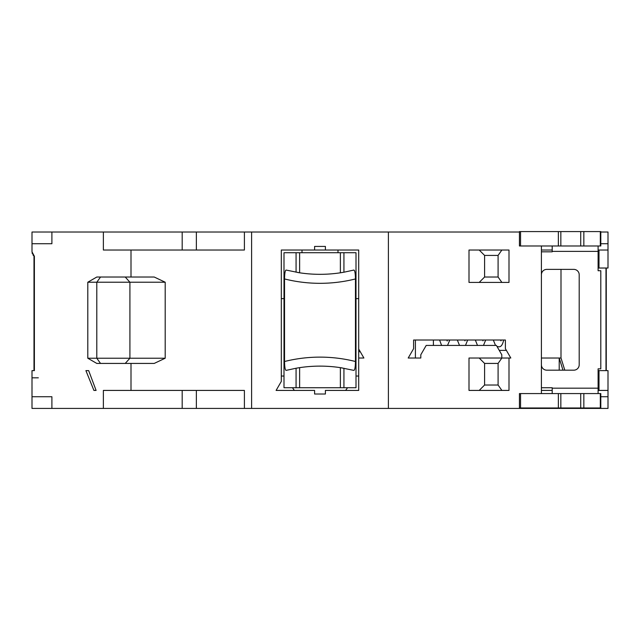 <?xml version="1.0" encoding="UTF-8"?>
<svg xmlns="http://www.w3.org/2000/svg" width="640" height="640" viewBox="0 0 640 640"><rect width="100%" height="100%" fill="white"/><g stroke="black" fill="none" stroke-linecap="round" stroke-linejoin="round"><path stroke-width="0.96" d="M358.704 349.024L358.704 358.024L363.896 358.024L358.704 358.024L358.704 390.424L325.4 390.424L325.4 394.024L314.6 394.024L314.6 390.424L276.104 390.424L281.304 381.424L281.304 250.024L358.704 250.024L358.704 349.024L363.896 358.024M358.704 298.624L356 298.624M343.928 252.728L284 252.728L284 387.728L356 387.728L356 252.728L343.928 252.728L343.928 272.216L353.872 270.064C354.832 270.328 355.36 273.288 355.464 278.944L355.464 361.504C355.36 367.16 354.832 370.128 353.872 370.384L340.376 367.648A136.8 136.8 0 0 1 342.352 367.96M281.304 376.024L284 376.024M294.352 390.424L292.456 387.728M131 363.424L131 390.424L244.4 390.424L244.4 408.424L388.4 408.424L388.4 232.024L32 232.024L32 243.728L51.896 243.728L32 243.728L32 251.824L34.384 256.304L34.384 370.624L32 370.624L33.992 370.624L33.992 256.016M244.4 408.424L32 408.424L32 370.624M284 298.624L281.304 298.624M314.6 250.024L314.6 246.424L325.4 246.424L325.4 250.024M388.4 408.424L541.4 408.424L541.4 407.976M541.4 393.576L541.4 245.976M388.4 232.024L519.44 232.024M509 358.024L509 390.424L469 390.424L469 358.024L510.8 358.024L505.4 348.672L505.4 340.024L413.6 340.024L413.6 348.672L408.2 358.024L420.8 358.024L420.8 354.776L426.2 345.424L496.4 345.424L501.8 354.776L501.8 358.024M498.088 277.024L498.088 255.424L501.872 250.024L509 250.024L509 282.424L501.872 282.424L498.088 277.024L484.592 277.024L484.592 255.424L479.192 250.024L469 250.024L469 282.424L479.192 282.424L484.592 277.024M541.4 250.024L552.2 250.024M598.104 250.024L599 250.024L599 268.024L608 268.024L608 243.728L600.8 243.728L608 243.728L608 232.024L600.8 232.024M598.104 268.024L599 268.024M541.4 358.024L561 358.024L561 269.376M562.976 370.176L559.216 358.024L559.216 370.176M541.4 408.424L608 408.424L608 370.624L598.104 370.624M564.808 370.176L561 358.024M32 396.728L51.896 396.728L32 396.728M51.896 408.424L51.896 396.728M131 390.424L103.368 390.424L103.368 408.424M51.896 232.024L51.896 243.728M103.368 232.024L103.368 250.024L131 250.024L131 277.024M85.912 370.624L88.672 370.624L96.096 390.424L93.912 390.424L85.912 370.624L88.672 370.624M251.6 408.424L251.6 232.024M100.528 363.424L154.216 363.424L165.2 358.232L87.8 358.232L96.8 363.424L100.528 363.424L96.8 358.232L96.8 282.224L87.8 282.224L87.8 358.232M87.8 282.224L96.8 277.024L154.216 277.024L165.2 282.224L165.2 358.232M244.4 232.024L244.4 250.024L131 250.024M599 250.024L608 250.024M33.576 255.64L32.88 254.776M32.296 253.584L32.096 252.832M100.528 277.024L96.8 282.224L129.912 282.224L129.912 358.232L125.224 363.424M125.224 277.024L129.912 282.224L165.2 282.224M96.096 390.424L93.912 390.424M608 396.728L600.8 396.728L608 396.728M589.376 408.424L589.376 407.976M347.544 387.728L345.648 390.424M356 376.024L358.704 376.024M355.464 278.944A145.8 145.8 0 0 1 284.536 278.944C284.64 273.288 285.168 270.328 286.128 270.064L299.624 272.8A136.8 136.8 0 0 1 297.648 272.488A136.8 136.8 0 0 0 340.376 272.8L343.928 272.216M284.536 278.944L284.536 361.504C284.64 367.16 285.168 370.128 286.128 370.384L296.072 368.232L296.072 387.728M342.352 272.488A136.8 136.8 0 0 1 340.376 272.8A136.8 136.8 0 0 0 342.352 272.488M297.648 367.96A136.8 136.8 0 0 1 299.624 367.648L296.072 368.232M299.624 387.728L299.624 367.648A136.8 136.8 0 0 1 340.376 367.648L340.376 387.728M541.4 390.424L552.2 390.424M598.104 390.424L599 390.424L599 370.624M608 390.424L599 390.424M408.2 358.024L415.4 358.024L415.4 340.024M358.704 351.728L360.256 351.728M501.872 390.424L498.088 385.024L498.088 363.424L501.872 358.024M479.192 358.024L484.592 363.424L498.088 363.424M479.192 390.424L484.592 385.024L484.592 363.424M484.592 385.024L498.088 385.024M501.872 282.424L479.192 282.424M501.872 250.024L479.192 250.024M498.088 255.424L484.592 255.424M338 252.728L338 250.024M302 252.728L302 250.024M600.32 245.976L600.32 231.576L600.8 231.576L600.8 245.976L519.44 245.976L519.44 231.576L520.552 231.576L520.552 245.976M600.32 231.576L520.552 231.576M598.104 245.976L598.104 270.728L600.8 270.728L600.8 368.824L598.104 368.824L598.104 393.576M541.4 387.728L552.2 387.728L552.2 393.576M552.2 245.976L552.2 251.824L541.4 251.824M541.4 274.776A5.4 5.4 0 0 1 546.8 269.376L573.8 269.376A5.4 5.4 0 0 1 579.2 274.776L579.2 364.776A5.4 5.4 0 0 1 573.8 370.176L546.8 370.176A5.4 5.4 0 0 1 541.4 364.776M433.416 345.424A5.4 5.4 0 0 1 433.4 344.976L433.4 340.616A3.6 3.6 0 0 1 433.448 340.024M499.256 350.376L506.384 350.376M520.552 407.976L519.44 407.976L519.44 393.576L600.8 393.576L600.8 407.976L520.552 407.976L520.552 393.576M32 387.24L32 377.824L38.336 377.824M503.6 340.024L503.504 340.76M605.992 268.024L605.992 370.624M196.368 390.424L196.368 408.424M182.184 408.424L182.184 390.424M196.368 232.024L196.368 250.024M182.184 232.024L182.184 250.024M343.928 368.232L343.928 387.728M299.624 252.728L299.624 272.8M340.376 252.728L340.376 272.8M296.072 252.728L296.072 272.216M284.536 361.504A145.8 145.8 0 0 1 355.464 361.504M449.6 340.024L449.512 340.72M558.36 245.976L558.36 231.576M560.84 245.976L560.84 231.576M580.72 245.976L580.72 231.576M583.84 245.976L583.84 231.576M552.2 251.376L598.104 251.376M552.2 388.176L598.104 388.176M600.32 393.576L600.32 407.976M583.84 407.976L583.84 393.576M580.72 407.976L580.72 393.576M560.84 407.976L560.84 393.576M558.36 407.976L558.36 393.576M32 388.616L32.048 387.912M497 346.464L498.504 346.76C500.752 347.216 502.424 345.184 503.528 340.664L503.672 340.024M606.264 268.024L606.264 370.624M464.696 340.024L464.992 340.856M465.488 345.424L467.672 340.024M482.696 340.024L482.992 340.864M483.48 345.424L485.672 340.024M500.696 340.024L500.984 340.848M449.672 340.024L449.544 340.568M446.904 340.024L447.192 341.008M447.528 345.424L449.528 340.672M439.592 340.024L441.6 345.424M457.328 340.024L459.512 345.424M475.328 340.024L477.504 345.424M493.328 340.024L495.512 345.424"/></g></svg>
